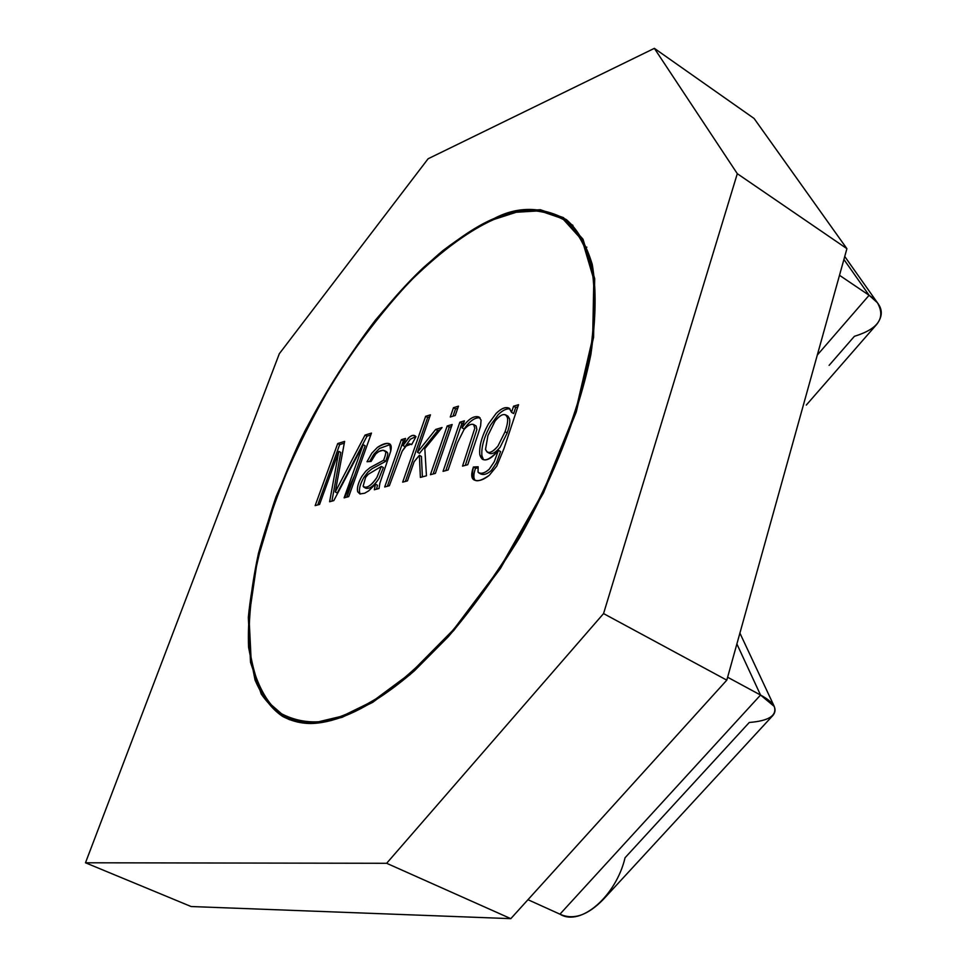 <?xml version="1.0" encoding="UTF-8"?>
<svg xmlns="http://www.w3.org/2000/svg" width="967" height="967" viewBox="0 0 967 967"><rect width="100%" height="100%" fill="white"/><g stroke="black" fill="none" stroke-linecap="round" stroke-linejoin="round"><path stroke-width="1.45" d="M487.078 452.012L489.217 453.209C492.094 454.599 495.745 452.592 500.144 447.189L507.204 432.938L505.076 431.717L498.005 445.968C493.605 451.384 489.967 453.39 487.078 452.012L485.519 449.365L487.936 435.561L495.019 421.128C499.407 415.629 503.009 413.574 505.838 414.976L507.409 417.599C508.134 420.355 507.349 425.057 505.076 431.717L507.204 432.938C509.476 426.29 510.262 421.576 509.536 418.82L507.953 416.197L505.838 414.976M493.956 219.449C517.502 207.168 541.399 207.591 565.622 220.694C576.513 230.025 585.083 244.832 591.333 265.127C595.527 289.145 595.104 318.953 590.063 354.575C578.604 411.483 553.088 476.985 519.315 536.733C495.902 574.712 472.21 607.687 448.241 635.657C425.045 660.219 403.723 679.571 384.274 693.726C356.92 711.071 335.078 720.415 318.735 721.733L320.766 722.7L318.735 721.733L342.439 716.076L372.754 701.232L410.153 673.491L453.656 629.481L499.891 568.064L542.85 492.674L575.45 412.16L592.662 338.039L593.823 279.536L582.207 240.251L562.721 218.699L539.731 210.83L516.245 212.269L493.956 219.449C472.065 229.155 444.155 247.999 410.685 280.768C387.429 305.415 363.592 335.754 339.163 371.812C315.242 410.963 294.367 452.604 276.538 496.736L257.331 560.364L249.015 616.704L251.215 661.488C257.282 684.866 266.348 701.74 278.423 712.123C291.297 719.388 304.738 722.591 318.735 721.733C306.454 723.34 294.609 721.164 283.186 715.205L267.641 701.643C258.66 688.431 252.544 669.998 249.268 646.343C248.229 619.472 251.517 588.311 259.12 552.834C269.382 515.701 283.307 478.073 300.918 439.961C338.523 364.897 384.83 304.798 423.099 268.621C451.214 243.744 474.833 227.354 493.956 219.449M414.106 461.767L407.458 480.877L402.671 482.158L425.637 416.318L430.436 414.831L417.442 452.205L435.694 429.421L442.064 427.523L424.815 448.652L426.459 475.788L420.379 477.408L419.376 455.3L414.106 461.767L419.376 455.3L420.379 477.408L426.459 475.788L424.815 448.652L442.064 427.523L435.694 429.421L417.442 452.205L430.436 414.831L425.637 416.318L402.671 482.158L407.458 480.877L414.106 461.767M411.676 444.615L409.452 443.756L407.071 444.82L402.199 451.166L389.363 485.724L384.697 486.981L401.341 439.671L405.524 438.426L403.021 445.557L408.34 438.087C411.543 434.993 414.094 434.521 415.991 436.661L411.676 444.615L415.991 436.661L414.758 435.706L412.087 435.537L409.476 437.024L403.021 445.557L405.524 438.426L401.341 439.671L384.697 486.981L389.363 485.724L402.199 451.166L405.499 446.27L411.12 444.131L411.676 444.615M518.554 404.702L503.952 448.652L496.76 466.118L489.314 475.268C475.679 484.709 470.373 481.953 473.395 467.013L478.157 466.771L478.036 472.089C480.78 474.313 484.527 473.347 489.278 469.188L494.294 461.67L498.44 450.368C488.335 461.416 482.122 462.83 479.801 454.635C479.016 446.307 481.856 436.117 488.347 424.078L496.168 413.356C503.928 406.08 509.053 405.741 511.531 412.341L513.574 406.188L518.554 404.702L513.574 406.188L511.531 412.341L509.222 408.195C505.656 406.66 501.305 408.388 496.168 413.356L488.347 424.078C481.856 436.117 479.016 446.307 479.801 454.635L482.134 459.095C486.208 461.477 491.647 458.563 498.44 450.368L494.294 461.67L489.278 469.188C485.41 472.718 481.929 473.951 478.822 472.899L478.036 472.089L478.157 466.771L473.395 467.013C471.026 473.939 471.207 478.218 473.951 479.874C478.036 481.699 483.162 480.164 489.314 475.268L496.76 466.118L503.952 448.652L518.554 404.702M435.38 473.395L430.412 474.724L447.177 426L452.169 424.513L435.38 473.395L452.169 424.513L447.177 426L430.412 474.724L435.38 473.395M455.264 415.496L450.271 417.007L453.475 407.699L458.467 406.152L455.264 415.496L458.467 406.152L453.475 407.699L450.271 417.007L455.264 415.496M448.132 469.974L443.043 471.34L459.845 422.216L464.414 420.85L462.045 427.813C468.306 419.025 473.939 415.411 478.979 416.995L481.07 420.125L480.611 425.879L478.133 433.965L467.738 464.716L462.54 466.106L474.785 428.308L462.54 466.106L467.738 464.716L478.133 433.965L480.611 425.879L481.07 420.125L478.979 416.995C473.939 415.411 468.306 419.025 462.045 427.813L464.414 420.85L459.845 422.216L443.043 471.34L448.132 469.974L457.343 442.983L448.132 469.974M474.035 424.851C471.582 423.365 468.258 424.9 464.063 429.481L457.343 442.983L464.063 429.481C467.919 425.238 471.122 423.594 473.673 424.537L474.785 428.308M374.314 489.761L375.45 484.141L374.314 489.761L379.04 488.492L374.314 489.761M357.693 491.768C356.787 487.972 358.189 482.823 361.888 476.32C358.189 482.823 356.787 487.972 357.693 491.768L359.905 493.944L364.656 493.218L368.717 490.825L375.45 484.141L377.481 485.241L375.45 484.141M365.84 471.147L370.01 467.653L365.84 471.147L361.888 476.32M374.483 465.308L383.633 460.256C385.531 455.143 386.159 452.29 385.519 451.698C383.343 449.353 380.091 450.09 375.788 453.898L371.062 461.452L367.013 461.718L371.812 453.209L377.456 447.37C388.432 441.17 392.856 442.439 390.716 451.178L379.91 483.125L379.04 488.492L379.91 483.125L390.716 451.178L389.749 443.901C387.018 442.56 382.92 443.72 377.456 447.37L371.812 453.209L367.013 461.718L371.062 461.452L375.788 453.898L378.895 451.492L383.21 450.211L385.519 451.698C386.159 452.29 385.531 455.143 383.633 460.256L370.01 467.653M319.581 504.436L315.157 505.608L337.725 443.539L344.615 441.399L335.271 491.949L365.043 435.077L371.461 433.095L348.724 496.615L344.119 497.848L363.181 444.699L333.796 500.616L329.614 501.74L338.813 451.396L319.581 504.436L338.813 451.396L329.614 501.74L333.796 500.616L363.181 444.699L344.119 497.848L348.724 496.615L371.461 433.095L365.043 435.077L335.271 491.949L344.615 441.399L337.725 443.539L315.157 505.608L319.581 504.436M354.647 475.135L344.554 497.739M585.591 247.201L586.836 247.177M317.768 504.919L339.671 444.602L337.725 443.539L339.671 444.602L344.288 443.176L339.671 444.602L317.768 504.919M337.265 493.013L335.271 491.949L337.265 493.013L367.001 436.165L365.043 435.077L367.001 436.165L370.772 435.005L367.001 436.165L337.265 493.013M346.766 497.147L365.151 445.787L363.181 444.699L365.151 445.787L346.766 497.147M331.911 501.124L340.771 452.459L338.813 451.396L340.771 452.459L331.911 501.124M376.55 489.157L377.481 485.241M360.316 494.016L359.712 492.844C358.805 489.048 360.195 483.911 363.894 477.408L367.847 472.234L372.017 468.753L385.652 461.356L383.633 460.256L385.652 461.356C387.549 456.255 388.178 453.402 387.537 452.81L384.685 450.598M369.599 461.549L373.806 454.309L379.451 448.47L390.426 444.482L379.451 448.47L373.806 454.309L369.599 461.549M368.306 474.253L365.611 477.36L363.121 486.22C366.408 488.855 370.965 485.978 376.828 477.589L381.349 466.445L376.828 477.589C372.077 484.805 367.738 487.997 363.822 487.15L363.121 486.22L365.611 477.36L368.306 474.253L381.349 466.445L383.379 467.545L381.349 466.445L372.815 471.558M364.027 487.259L365.84 488.238C369.769 489.084 374.096 485.905 378.859 478.689L383.379 467.545L378.859 478.689C373.262 486.8 368.729 489.761 365.248 487.573M386.437 451.565L387.537 452.81C388.178 453.402 387.549 456.255 385.652 461.356L376.501 466.396M372.017 468.753L367.847 472.234M363.894 477.408C360.195 483.911 358.805 489.048 359.712 492.844M403.36 440.795L401.341 439.671L403.36 440.795L404.847 440.348L403.36 440.795L387.38 486.256L403.36 440.795M405.052 446.681L403.021 445.557L405.052 446.681L410.371 439.211L415.883 436.552L410.371 439.211L405.052 446.681M405.378 481.433L427.668 417.466L425.637 416.318L427.668 417.466L429.747 416.825L427.668 417.466L405.378 481.433M419.485 453.342L417.442 452.205L419.485 453.342L437.737 430.581L435.694 429.421L437.737 430.581L440.154 429.856L437.737 430.581L419.485 453.342M421.431 456.448L419.376 455.3L421.431 456.448L422.386 476.876L421.431 456.448M453.015 416.173L455.517 408.872L453.475 407.699L455.517 408.872L457.766 408.183L455.517 408.872L453.015 416.173M433.143 473.987L449.244 427.16L447.177 426L449.244 427.16L451.48 426.495L449.244 427.16L433.143 473.987M445.787 470.603L461.912 423.401L459.845 422.216L461.912 423.401L463.737 422.857L461.912 423.401L445.787 470.603M464.124 428.985L462.045 427.813L464.124 428.985C469.732 420.959 475.051 417.236 480.079 417.829C475.051 417.236 469.732 420.959 464.124 428.985M476.876 429.505L465.308 465.369L476.876 429.505L476.127 426.048L473.673 424.537M475.401 480.514C473.31 478.556 473.359 474.459 475.522 468.197L473.395 467.013L475.522 468.197L477.855 468.088L475.522 468.197C473.359 474.459 473.31 478.556 475.401 480.514M478.822 472.899L480.962 474.096C484.08 475.16 487.561 473.927 491.429 470.397L496.446 462.891L500.58 451.589L498.44 450.368L500.58 451.589L496.446 462.891L491.429 470.397C487.03 474.301 483.367 475.389 480.442 473.649M483.548 459.7L481.929 455.844C481.131 447.503 483.971 437.326 490.45 425.275L498.271 414.565C502.502 410.419 506.394 408.509 509.947 408.836C506.394 408.509 502.502 410.419 498.271 414.565L490.45 425.275C483.971 437.326 481.131 447.503 481.929 455.844L483.548 459.7M513.646 413.562L511.531 412.341L513.646 413.562L515.689 407.421L513.574 406.188L515.689 407.421L517.865 406.769L515.689 407.421L513.646 413.562M507.615 416.003L509.536 418.82C510.262 421.576 509.476 426.29 507.204 432.938L500.144 447.189C495.044 453.293 491.139 455.058 488.456 452.471M487.936 435.561L485.519 449.365C487.586 454.357 491.744 453.221 498.005 445.968L505.076 431.717C507.349 425.057 508.134 420.355 507.409 417.599C505.294 412.607 501.16 413.779 495.019 421.128L487.936 435.561M494.318 218.409C475.099 226.363 451.371 242.85 423.135 267.847C384.673 304.206 338.184 364.595 300.411 439.997C282.739 478.278 268.753 516.076 258.455 553.366C250.828 588.988 247.528 620.294 248.579 647.274L255.058 680.091C262.371 696.929 271.582 709.041 282.666 716.438C294.113 722.409 305.983 724.585 318.3 722.99C340.13 720.379 371.679 707.711 414.444 670.784L448.386 636.612C472.476 608.521 496.276 575.401 519.811 537.241C553.753 477.214 579.414 411.398 590.934 354.2C596.01 318.409 596.434 288.444 592.227 264.305C585.954 243.902 577.347 229.01 566.396 219.642C542.028 206.455 517.998 206.044 494.318 218.409L495.164 218.941L494.318 218.409L516.704 211.181L540.311 209.718L563.423 217.599L583.028 239.212L594.705 278.665L593.569 337.435L576.284 411.918L543.527 492.856L500.35 568.62L453.886 630.351L410.153 674.567L372.573 702.429L342.113 717.321L318.3 722.99L297.51 722.059C283.79 718.155 271.703 708.835 261.271 694.101L250.526 662.371L248.326 617.381C251.855 581.022 261.078 540.855 275.982 496.893L304.484 431.778C327.015 389.858 350.634 352.677 375.341 320.234C399.504 291.405 421.999 268.21 442.813 250.658C462.25 235.96 479.427 225.202 494.318 218.409M191.115 906.526L510.806 918.65L386.655 863.289L85.483 862.782L191.115 906.526L85.483 862.782L279.306 353.753L428.103 158.769L654.357 48.35L754.091 118.47L654.357 48.35L737.301 173.685L846.911 248.676L754.091 118.47L846.911 248.676L737.301 173.685L603.553 613.586L726.809 680.152L846.911 248.676L726.809 680.152L603.553 613.586L386.655 863.289L510.806 918.65L726.809 680.152L510.806 918.65L191.115 906.526M85.483 862.782L386.655 863.289L603.553 613.586L737.301 173.685L654.357 48.35L428.103 158.769L279.306 353.753L85.483 862.782M727.631 677.238L760.546 695.043L736.89 643.974L760.546 695.043L727.631 677.238M527.97 899.697L559.941 914.178L760.546 695.043L774.265 706.442C777.166 715.568 768.838 720.911 749.28 722.47L625.057 857.741C616.257 895.623 580.829 927.135 559.941 914.178L527.97 899.697M772.984 715.35C778 709.016 773.842 702.247 760.546 695.043L559.941 914.178C573.346 920.294 587.803 915.362 603.323 899.407L772.984 715.35M806.285 405.076L876.706 324.392C884.72 313.949 882.182 304.242 869.103 295.273L817.296 355.058L869.103 295.273L839.501 275.293L869.103 295.273L843.901 259.458L869.103 295.273L877.407 302.719C885.941 317.78 878.266 328.985 854.405 336.311L829.106 365.369M572.935 225.384L565.622 220.694M411.12 444.131L411.749 444.482M282.666 716.438L289.762 719.774M739.912 633.107L774.265 706.442M844.735 256.473L877.407 302.719"/></g></svg>
